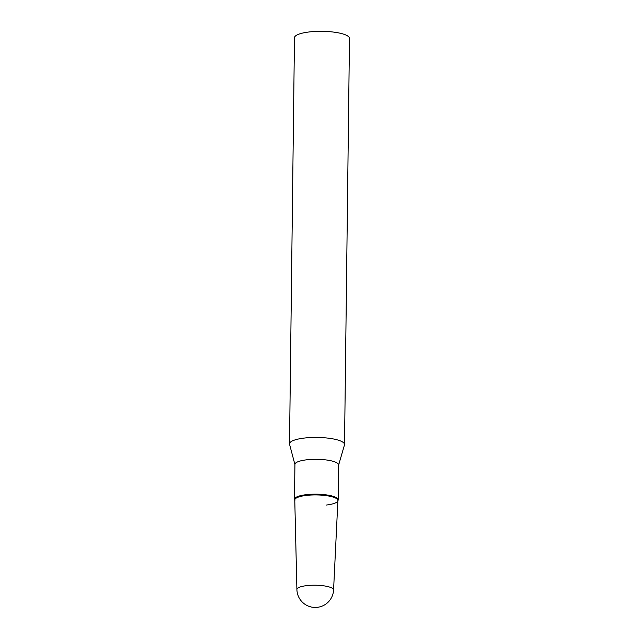 <?xml version="1.0" encoding="UTF-8"?>
<svg xmlns="http://www.w3.org/2000/svg" width="639" height="639" viewBox="0 0 639 639"><rect width="100%" height="100%" fill="white"/><g stroke="black" fill="none" stroke-linecap="round" stroke-linejoin="round"><path stroke-width="0.96" d="M333.574 589.981A18.339 4.505 -179.3 0 0 331.497 587.816A18.339 4.505 -179.3 0 0 306.76 585.62A18.339 4.505 -179.3 0 0 296.903 589.533A18.347 18.347 0 0 0 307.271 605.62A18.347 18.347 0 0 0 333.574 589.981L337.895 500.545A21.566 5.304 -179.3 0 0 306.361 495.417A21.566 5.304 -179.3 0 0 294.771 500.017L296.903 589.533M294.922 464.601L289.571 444.321A27.509 6.765 0.7 0 1 289.515 443.865A27.509 6.765 0.7 0 1 304.3 438.058A27.509 6.765 0.7 0 1 344.525 444.536A27.509 6.765 0.7 0 1 344.453 444.992L338.606 465.136M289.515 443.865L294.475 37.757A27.509 6.765 0.7 0 1 309.26 31.95A27.509 6.765 0.7 0 1 349.485 38.428L344.525 444.536M294.779 500.265L294.611 499.842A21.846 5.368 0.7 0 1 294.499 499.291L294.922 464.417A21.846 5.368 0.7 0 1 306.664 459.808A21.846 5.368 0.7 0 1 338.614 464.952L338.183 499.818A21.846 5.368 0.7 0 1 338.063 500.369L337.879 500.792M294.499 499.291A21.846 5.368 0.7 0 1 306.241 494.674A21.846 5.368 0.7 0 1 338.183 499.818M294.883 500.513A21.566 5.304 0.7 0 1 306.361 495.417A21.566 5.304 0.7 0 1 328.47 495.992A21.566 5.304 0.7 0 1 337.775 501.04A21.566 5.304 0.7 0 1 326.305 505.05"/></g></svg>
